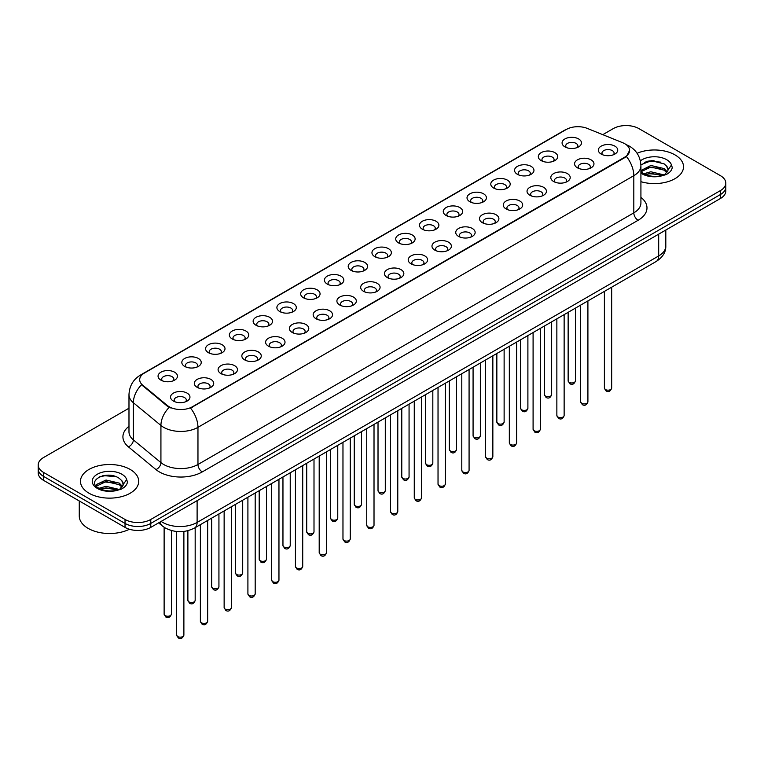<?xml version="1.0" encoding="UTF-8"?>
<svg xmlns="http://www.w3.org/2000/svg" width="764" height="764" viewBox="0 0 764 764"><rect width="100%" height="100%" fill="white"/><g stroke="black" fill="none" stroke-linecap="round" stroke-linejoin="round"><path stroke-width="1.15" d="M541.151 160.583L541.151 160.583A9.703 5.606 180 0 1 541.151 152.657A9.703 5.606 180 0 1 554.884 152.657A9.703 5.606 180 0 1 554.884 160.583A9.703 5.606 180 0 1 541.151 160.583M553.289 161.328A6.064 3.505 0 0 0 554.081 159.6A6.064 3.505 0 0 0 552.305 157.117A6.064 3.505 0 0 0 545.697 156.362A6.064 3.505 0 0 0 541.953 159.6A6.064 3.505 0 0 0 542.746 161.328M517.39 174.307L517.39 174.307A9.703 5.606 180 0 1 517.39 166.38A9.703 5.606 180 0 1 531.114 166.38A9.703 5.606 180 0 1 531.114 174.307A9.703 5.606 180 0 1 517.39 174.307M529.519 175.052A6.064 3.505 0 0 0 530.321 173.313A6.064 3.505 0 0 0 528.545 170.84A6.064 3.505 0 0 0 521.927 170.085A6.064 3.505 0 0 0 518.183 173.313A6.064 3.505 0 0 0 518.976 175.052M493.62 188.03L493.62 188.03A9.703 5.606 180 0 1 493.62 180.103A9.703 5.606 180 0 1 507.353 180.103A9.703 5.606 180 0 1 507.353 188.03A9.703 5.606 180 0 1 493.62 188.03M505.758 188.775A6.064 3.505 0 0 0 506.551 187.037A6.064 3.505 0 0 0 504.775 184.563A6.064 3.505 0 0 0 498.166 183.799A6.064 3.505 0 0 0 494.423 187.037A6.064 3.505 0 0 0 495.215 188.775M469.86 201.753L469.86 201.753A9.703 5.606 180 0 1 469.86 193.827A9.703 5.606 180 0 1 483.583 193.827A9.703 5.606 180 0 1 483.583 201.753A9.703 5.606 180 0 1 469.86 201.753M481.988 202.489A6.064 3.505 0 0 0 482.791 200.76A6.064 3.505 0 0 0 481.014 198.287A6.064 3.505 0 0 0 474.396 197.523A6.064 3.505 0 0 0 470.653 200.76A6.064 3.505 0 0 0 471.445 202.489M446.09 215.467L446.09 215.467A9.703 5.606 180 0 1 446.09 207.55A9.703 5.606 180 0 1 459.813 207.55A9.703 5.606 180 0 1 459.813 215.467A9.703 5.606 180 0 1 446.09 215.467M458.228 216.212A6.064 3.505 0 0 0 459.021 214.483A6.064 3.505 0 0 0 457.244 212A6.064 3.505 0 0 0 450.636 211.246A6.064 3.505 0 0 0 446.883 214.483A6.064 3.505 0 0 0 447.685 216.212M422.32 229.19L422.32 229.19A9.703 5.606 180 0 1 422.32 221.264A9.703 5.606 180 0 1 436.053 221.264A9.703 5.606 180 0 1 436.053 229.19A9.703 5.606 180 0 1 422.32 229.19M434.458 229.935A6.064 3.505 0 0 0 435.251 228.197A6.064 3.505 0 0 0 433.474 225.724A6.064 3.505 0 0 0 426.866 224.969A6.064 3.505 0 0 0 423.122 228.197A6.064 3.505 0 0 0 423.915 229.935M398.56 242.914L398.56 242.914A9.703 5.606 180 0 1 398.56 234.987A9.703 5.606 180 0 1 412.283 234.987A9.703 5.606 180 0 1 412.283 242.914A9.703 5.606 180 0 1 398.56 242.914M410.698 243.659A6.064 3.505 0 0 0 411.49 241.921A6.064 3.505 0 0 0 409.714 239.447A6.064 3.505 0 0 0 403.106 238.683A6.064 3.505 0 0 0 399.352 241.921A6.064 3.505 0 0 0 400.155 243.659M374.79 256.637L374.79 256.637A9.703 5.606 180 0 1 374.79 248.711A9.703 5.606 180 0 1 388.523 248.711A9.703 5.606 180 0 1 388.523 256.637A9.703 5.606 180 0 1 374.79 256.637M386.928 257.373A6.064 3.505 0 0 0 387.72 255.644A6.064 3.505 0 0 0 385.944 253.171A6.064 3.505 0 0 0 379.336 252.406A6.064 3.505 0 0 0 375.592 255.644A6.064 3.505 0 0 0 376.385 257.373M351.029 270.351L351.029 270.351A9.703 5.606 180 0 1 351.029 262.434A9.703 5.606 180 0 1 364.753 262.434A9.703 5.606 180 0 1 364.753 270.351A9.703 5.606 180 0 1 351.029 270.351M363.158 271.096A6.064 3.505 0 0 0 363.96 269.367A6.064 3.505 0 0 0 362.184 266.884A6.064 3.505 0 0 0 355.566 266.13A6.064 3.505 0 0 0 351.822 269.367A6.064 3.505 0 0 0 352.624 271.096M327.259 284.074L327.259 284.074A9.703 5.606 180 0 1 327.259 276.148A9.703 5.606 180 0 1 340.992 276.148A9.703 5.606 180 0 1 340.992 284.074A9.703 5.606 180 0 1 327.259 284.074M339.397 284.819A6.064 3.505 0 0 0 340.19 283.081A6.064 3.505 0 0 0 338.414 280.608A6.064 3.505 0 0 0 331.805 279.853A6.064 3.505 0 0 0 328.062 283.081A6.064 3.505 0 0 0 328.854 284.819M303.499 297.798L303.499 297.798A9.703 5.606 180 0 1 303.499 289.871A9.703 5.606 180 0 1 317.222 289.871A9.703 5.606 180 0 1 317.222 297.798A9.703 5.606 180 0 1 303.499 297.798M315.627 298.543A6.064 3.505 0 0 0 316.43 296.804A6.064 3.505 0 0 0 314.653 294.331A6.064 3.505 0 0 0 308.035 293.567A6.064 3.505 0 0 0 304.292 296.804A6.064 3.505 0 0 0 305.084 298.543M279.729 311.521L279.729 311.521A9.703 5.606 180 0 1 279.729 303.594A9.703 5.606 180 0 1 293.462 303.594A9.703 5.606 180 0 1 293.462 311.521A9.703 5.606 180 0 1 279.729 311.521M291.867 312.266A6.064 3.505 0 0 0 292.66 310.528A6.064 3.505 0 0 0 290.883 308.054A6.064 3.505 0 0 0 284.275 307.29A6.064 3.505 0 0 0 280.531 310.528A6.064 3.505 0 0 0 281.324 312.266M255.969 325.235L255.969 325.235A9.703 5.606 180 0 1 255.969 317.318A9.703 5.606 180 0 1 269.692 317.318A9.703 5.606 180 0 1 269.692 325.235A9.703 5.606 180 0 1 255.969 325.235M268.097 325.98A6.064 3.505 0 0 0 268.899 324.251A6.064 3.505 0 0 0 267.113 321.768A6.064 3.505 0 0 0 260.505 321.014A6.064 3.505 0 0 0 256.761 324.251A6.064 3.505 0 0 0 257.554 325.98M232.199 338.958L232.199 338.958A9.703 5.606 180 0 1 232.199 331.032A9.703 5.606 180 0 1 245.922 331.032A9.703 5.606 180 0 1 245.922 338.958A9.703 5.606 180 0 1 232.199 338.958M244.337 339.703A6.064 3.505 0 0 0 245.129 337.974A6.064 3.505 0 0 0 243.353 335.491A6.064 3.505 0 0 0 236.744 334.737A6.064 3.505 0 0 0 232.991 337.974A6.064 3.505 0 0 0 233.794 339.703M208.429 352.681L208.429 352.681A9.703 5.606 180 0 1 208.429 344.755A9.703 5.606 180 0 1 222.162 344.755A9.703 5.606 180 0 1 222.162 352.681A9.703 5.606 180 0 1 208.429 352.681M220.567 353.426A6.064 3.505 0 0 0 221.359 351.688A6.064 3.505 0 0 0 219.583 349.215A6.064 3.505 0 0 0 212.975 348.451A6.064 3.505 0 0 0 209.231 351.688A6.064 3.505 0 0 0 210.024 353.426M184.668 366.405L184.668 366.405A9.703 5.606 180 0 1 184.668 358.478A9.703 5.606 180 0 1 198.392 358.478A9.703 5.606 180 0 1 198.392 366.405A9.703 5.606 180 0 1 184.668 366.405M196.806 367.15A6.064 3.505 0 0 0 197.599 365.412A6.064 3.505 0 0 0 195.823 362.938A6.064 3.505 0 0 0 189.205 362.174A6.064 3.505 0 0 0 185.461 365.412A6.064 3.505 0 0 0 186.263 367.15M160.898 380.128L160.898 380.128A9.703 5.606 180 0 1 160.898 372.202A9.703 5.606 180 0 1 174.631 372.202A9.703 5.606 180 0 1 174.631 380.128A9.703 5.606 180 0 1 160.898 380.128M173.036 380.864A6.064 3.505 0 0 0 173.829 379.135A6.064 3.505 0 0 0 172.053 376.652A6.064 3.505 0 0 0 165.444 375.898A6.064 3.505 0 0 0 161.701 379.135A6.064 3.505 0 0 0 162.493 380.864M564.921 146.869L564.921 146.869A9.703 5.606 180 0 1 564.921 138.943A9.703 5.606 180 0 1 578.644 138.943A9.703 5.606 180 0 1 578.644 146.869A9.703 5.606 180 0 1 564.921 146.869M577.059 147.605A6.064 3.505 0 0 0 577.851 145.876A6.064 3.505 0 0 0 576.075 143.403A6.064 3.505 0 0 0 569.457 142.639A6.064 3.505 0 0 0 565.713 145.876A6.064 3.505 0 0 0 566.516 147.605M577.403 167.793L577.403 167.793A9.703 5.606 180 0 1 577.403 159.867A9.703 5.606 180 0 1 591.126 159.867A9.703 5.606 180 0 1 591.126 167.793A9.703 5.606 180 0 1 577.403 167.793M589.541 168.538A6.064 3.505 0 0 0 590.333 166.8A6.064 3.505 0 0 0 588.557 164.327A6.064 3.505 0 0 0 581.948 163.563A6.064 3.505 0 0 0 578.195 166.8A6.064 3.505 0 0 0 578.997 168.538M553.633 181.517L553.633 181.517A9.703 5.606 180 0 1 553.633 173.59A9.703 5.606 180 0 1 567.365 173.59A9.703 5.606 180 0 1 567.365 181.517A9.703 5.606 180 0 1 553.633 181.517M565.771 182.262A6.064 3.505 0 0 0 566.563 180.524A6.064 3.505 0 0 0 564.787 178.05A6.064 3.505 0 0 0 558.178 177.286A6.064 3.505 0 0 0 554.435 180.524A6.064 3.505 0 0 0 555.227 182.262M529.872 195.24L529.872 195.24A9.703 5.606 180 0 1 529.872 187.314A9.703 5.606 180 0 1 543.596 187.314A9.703 5.606 180 0 1 543.596 195.24A9.703 5.606 180 0 1 529.872 195.24M542.01 195.976A6.064 3.505 0 0 0 542.803 194.247A6.064 3.505 0 0 0 541.027 191.774A6.064 3.505 0 0 0 534.418 191.01A6.064 3.505 0 0 0 530.665 194.247A6.064 3.505 0 0 0 531.467 195.976M506.102 208.954L506.102 208.954A9.703 5.606 180 0 1 506.102 201.028A9.703 5.606 180 0 1 519.835 201.028A9.703 5.606 180 0 1 519.835 208.954A9.703 5.606 180 0 1 506.102 208.954M518.24 209.699A6.064 3.505 0 0 0 519.033 207.97A6.064 3.505 0 0 0 517.257 205.487A6.064 3.505 0 0 0 510.648 204.733A6.064 3.505 0 0 0 506.904 207.97A6.064 3.505 0 0 0 507.697 209.699M482.342 222.677L482.342 222.677A9.703 5.606 180 0 1 482.342 214.751A9.703 5.606 180 0 1 496.065 214.751A9.703 5.606 180 0 1 496.065 222.677A9.703 5.606 180 0 1 482.342 222.677M494.47 223.422A6.064 3.505 0 0 0 495.273 221.684A6.064 3.505 0 0 0 493.496 219.211A6.064 3.505 0 0 0 486.878 218.456A6.064 3.505 0 0 0 483.134 221.684A6.064 3.505 0 0 0 483.927 223.422M458.572 236.401L458.572 236.401A9.703 5.606 180 0 1 458.572 228.474A9.703 5.606 180 0 1 472.305 228.474A9.703 5.606 180 0 1 472.305 236.401A9.703 5.606 180 0 1 458.572 236.401M470.71 237.146A6.064 3.505 0 0 0 471.503 235.407A6.064 3.505 0 0 0 469.726 232.934A6.064 3.505 0 0 0 463.118 232.17A6.064 3.505 0 0 0 459.374 235.407A6.064 3.505 0 0 0 460.167 237.146M434.811 250.124L434.811 250.124A9.703 5.606 180 0 1 434.811 242.198A9.703 5.606 180 0 1 448.535 242.198A9.703 5.606 180 0 1 448.535 250.124A9.703 5.606 180 0 1 434.811 250.124M446.94 250.859A6.064 3.505 0 0 0 447.742 249.131A6.064 3.505 0 0 0 445.966 246.657A6.064 3.505 0 0 0 439.348 245.893A6.064 3.505 0 0 0 435.604 249.131A6.064 3.505 0 0 0 436.397 250.859M411.042 263.838L411.042 263.838A9.703 5.606 180 0 1 411.042 255.911A9.703 5.606 180 0 1 424.774 255.911A9.703 5.606 180 0 1 424.774 263.838A9.703 5.606 180 0 1 411.042 263.838M423.18 264.583A6.064 3.505 0 0 0 423.972 262.854A6.064 3.505 0 0 0 422.196 260.371A6.064 3.505 0 0 0 415.587 259.617A6.064 3.505 0 0 0 411.844 262.854A6.064 3.505 0 0 0 412.636 264.583M387.281 277.561L387.281 277.561A9.703 5.606 180 0 1 387.281 269.635A9.703 5.606 180 0 1 401.004 269.635A9.703 5.606 180 0 1 401.004 277.561A9.703 5.606 180 0 1 387.281 277.561M399.41 278.306A6.064 3.505 0 0 0 400.202 276.568A6.064 3.505 0 0 0 398.426 274.095A6.064 3.505 0 0 0 391.817 273.34A6.064 3.505 0 0 0 388.074 276.568A6.064 3.505 0 0 0 388.866 278.306M363.511 291.285L363.511 291.285A9.703 5.606 180 0 1 363.511 283.358A9.703 5.606 180 0 1 377.235 283.358A9.703 5.606 180 0 1 377.235 291.285A9.703 5.606 180 0 1 363.511 291.285M375.649 292.029A6.064 3.505 0 0 0 376.442 290.291A6.064 3.505 0 0 0 374.666 287.818A6.064 3.505 0 0 0 368.057 287.054A6.064 3.505 0 0 0 364.304 290.291A6.064 3.505 0 0 0 365.106 292.029M339.741 305.008L339.741 305.008A9.703 5.606 180 0 1 339.741 297.081A9.703 5.606 180 0 1 353.474 297.081A9.703 5.606 180 0 1 353.474 305.008A9.703 5.606 180 0 1 339.741 305.008M351.879 305.743A6.064 3.505 0 0 0 352.672 304.015A6.064 3.505 0 0 0 350.896 301.541A6.064 3.505 0 0 0 344.287 300.777A6.064 3.505 0 0 0 340.543 304.015A6.064 3.505 0 0 0 341.336 305.743M315.981 318.722L315.981 318.722A9.703 5.606 180 0 1 315.981 310.805A9.703 5.606 180 0 1 329.704 310.805A9.703 5.606 180 0 1 329.704 318.722A9.703 5.606 180 0 1 315.981 318.722M328.119 319.467A6.064 3.505 0 0 0 328.912 317.738A6.064 3.505 0 0 0 327.135 315.255A6.064 3.505 0 0 0 320.517 314.501A6.064 3.505 0 0 0 316.773 317.738A6.064 3.505 0 0 0 317.576 319.467M292.211 332.445L292.211 332.445A9.703 5.606 180 0 1 292.211 324.519A9.703 5.606 180 0 1 305.944 324.519A9.703 5.606 180 0 1 305.944 332.445A9.703 5.606 180 0 1 292.211 332.445M304.349 333.19A6.064 3.505 0 0 0 305.142 331.452A6.064 3.505 0 0 0 303.365 328.978A6.064 3.505 0 0 0 296.757 328.224A6.064 3.505 0 0 0 293.013 331.452A6.064 3.505 0 0 0 293.806 333.19M268.451 346.168L268.451 346.168A9.703 5.606 180 0 1 268.451 338.242A9.703 5.606 180 0 1 282.174 338.242A9.703 5.606 180 0 1 282.174 346.168A9.703 5.606 180 0 1 268.451 346.168M280.579 346.913A6.064 3.505 0 0 0 281.381 345.175A6.064 3.505 0 0 0 279.605 342.702A6.064 3.505 0 0 0 272.987 341.938A6.064 3.505 0 0 0 269.243 345.175A6.064 3.505 0 0 0 270.036 346.913M244.681 359.892L244.681 359.892A9.703 5.606 180 0 1 244.681 351.965A9.703 5.606 180 0 1 258.413 351.965A9.703 5.606 180 0 1 258.413 359.892A9.703 5.606 180 0 1 244.681 359.892M256.819 360.627A6.064 3.505 0 0 0 257.611 358.899A6.064 3.505 0 0 0 255.835 356.425A6.064 3.505 0 0 0 249.226 355.661A6.064 3.505 0 0 0 245.483 358.899A6.064 3.505 0 0 0 246.275 360.627M220.92 373.606L220.92 373.606A9.703 5.606 180 0 1 220.92 365.689A9.703 5.606 180 0 1 234.643 365.689A9.703 5.606 180 0 1 234.643 373.606A9.703 5.606 180 0 1 220.92 373.606M233.049 374.35A6.064 3.505 0 0 0 233.851 372.622A6.064 3.505 0 0 0 232.065 370.139A6.064 3.505 0 0 0 225.456 369.384A6.064 3.505 0 0 0 221.713 372.622A6.064 3.505 0 0 0 222.505 374.35M197.15 387.329L197.15 387.329A9.703 5.606 180 0 1 197.15 379.402A9.703 5.606 180 0 1 210.874 379.402A9.703 5.606 180 0 1 210.874 387.329A9.703 5.606 180 0 1 197.15 387.329M209.288 388.074A6.064 3.505 0 0 0 210.081 386.336A6.064 3.505 0 0 0 208.305 383.862A6.064 3.505 0 0 0 201.696 383.108A6.064 3.505 0 0 0 197.943 386.336A6.064 3.505 0 0 0 198.745 388.074M173.38 401.052L173.38 401.052A9.703 5.606 180 0 1 173.38 393.126A9.703 5.606 180 0 1 187.113 393.126A9.703 5.606 180 0 1 187.113 401.052A9.703 5.606 180 0 1 173.38 401.052M185.518 401.797A6.064 3.505 0 0 0 186.311 400.059A6.064 3.505 0 0 0 184.535 397.586A6.064 3.505 0 0 0 177.926 396.822A6.064 3.505 0 0 0 174.182 400.059A6.064 3.505 0 0 0 174.975 401.797M601.173 154.07L601.173 154.07A9.703 5.606 180 0 1 601.173 146.144A9.703 5.606 180 0 1 614.896 146.144A9.703 5.606 180 0 1 614.896 154.07A9.703 5.606 180 0 1 601.173 154.07M613.301 154.815A6.064 3.505 0 0 0 614.103 153.087A6.064 3.505 0 0 0 612.317 150.603A6.064 3.505 0 0 0 605.709 149.849A6.064 3.505 0 0 0 601.965 153.087A6.064 3.505 0 0 0 602.758 154.815M622.622 142.687A16.378 9.454 180 0 1 624.809 143.747A16.378 9.454 180 0 1 629.603 150.432A16.378 9.454 180 0 1 624.809 157.117L192.385 406.773A16.378 9.454 180 0 1 167.392 405.512L142.658 385.113A16.378 9.454 180 0 1 139.688 379.689A16.378 9.454 180 0 1 144.492 373.004L566.315 129.469A16.378 9.454 180 0 1 587.296 128.409L622.622 142.687M674.994 154.891A29.118 16.808 0 0 0 637.081 153.268A29.118 16.808 0 0 1 674.994 154.891A29.118 16.808 0 0 1 683.522 166.781A29.118 16.808 0 0 0 674.994 154.891M130.186 469.44A29.118 16.808 0 0 0 98.451 465.792A29.118 16.808 0 0 0 80.478 481.32A29.118 16.808 0 0 0 89.006 493.21A29.118 16.808 0 0 0 120.741 496.858A29.118 16.808 0 0 0 138.714 481.32A29.118 16.808 0 0 0 130.186 469.44A29.118 16.808 0 0 0 98.451 465.792A29.118 16.808 0 0 0 80.478 481.32A29.118 16.808 0 0 0 89.006 493.21A29.118 16.808 0 0 0 120.741 496.858A29.118 16.808 0 0 0 138.714 481.32A29.118 16.808 0 0 0 130.186 469.44M629.603 150.432L626.394 156.458L624.809 157.604L190.542 408.091A21.23 12.262 60 0 1 197.962 427.334A24.267 14.01 180 0 1 163.649 427.334A24.267 14.01 180 0 1 160.927 425.462L133.366 402.733A24.267 14.01 180 0 1 128.982 394.702L128.982 431.851A24.267 14.01 0 0 0 133.366 439.883L160.927 462.612A24.267 14.01 0 0 0 163.649 464.483A24.267 14.01 0 0 0 197.962 464.483L633.814 212.85A24.267 14.01 0 0 0 640.92 202.938L640.92 165.788A24.267 14.01 180 0 1 633.814 175.691A21.23 12.262 -120 0 0 626.394 156.458M128.982 408.215L43.529 457.55A18.202 10.505 0 0 0 38.2 464.98L38.2 472.906A18.202 10.505 0 0 0 43.529 480.336L125.038 527.389L125.038 523.426A18.202 10.505 0 0 0 150.775 523.426L720.471 194.514A18.202 10.505 0 0 0 725.8 187.084A18.202 10.505 0 0 1 720.471 194.514L150.775 523.426A18.202 10.505 0 0 1 125.038 523.426L43.529 476.373L125.038 523.426L125.038 519.463A18.202 10.505 0 0 0 150.775 519.463L720.471 190.561A18.202 10.505 0 0 0 725.8 183.121A18.202 10.505 0 0 0 720.471 175.691L638.962 128.638A18.202 10.505 0 0 0 613.225 128.638L602.777 134.665M38.2 468.943A18.202 10.505 0 0 0 43.529 476.373A18.202 10.505 0 0 1 38.2 468.943M171.069 408.091L167.392 406.228L141.55 384.712A21.23 14.201 129.5 0 0 133.366 402.733L133.366 439.883A6.064 4.059 -50.5 0 1 128.4 446.844A30.331 17.515 180 0 1 128.982 426.293M640.92 181.679A29.118 16.808 0 0 0 683.522 166.781A29.118 16.808 0 0 1 640.92 181.679M38.2 464.98A18.202 10.505 0 0 0 43.529 472.41L125.038 519.463M109.262 475.237A24.267 14.01 0 0 0 102.271 475.896M654.079 160.698A24.267 14.01 0 0 0 647.079 161.347M125.038 527.389A18.202 10.505 0 0 0 150.775 527.389L720.471 198.478A18.202 10.505 0 0 0 725.8 191.048L725.8 183.121M640.92 171.432L643.412 173.523C648.722 176.398 654.996 177.133 662.235 175.72L666.084 174.603C669.789 172.702 671.842 170.324 672.253 167.478L671.489 165.024L668.118 169.751A13.714 7.917 0 0 0 666.571 166.094L664.117 163.859L651.386 160.688L640.9 164.747M667.917 170.697L664.565 174.736M643.813 173.753L650.852 171.766L664.25 174.966M660.707 174.708L649.772 173.762L645.437 174.555L650.852 173.342L662.722 175.615M640.92 170.553L650.852 165.473L664.107 168.577L667.287 171.89M641.12 171.671L650.852 167.049L664.107 170.143L666.762 172.635M666.571 166.094L668.108 169.942M644.405 162.274L649.772 161.185L660.841 162.159M645.418 168.271L649.772 167.478L660.707 168.414M79.265 500.964L79.265 515.996A30.331 17.515 0 0 0 88.146 528.382A30.331 17.515 0 0 0 129.412 529.251M123.109 485.236L123.31 484.3A13.714 7.917 0 0 0 121.762 480.642L119.308 478.398C106.664 469.459 85.597 481.129 98.604 488.062C103.914 490.937 110.188 491.672 117.417 490.268L121.275 489.141C124.981 487.241 127.034 484.873 127.435 482.027L126.681 479.563L119.757 489.275M99.005 488.301L106.043 486.315L119.432 489.504M115.899 489.246L104.964 488.311L100.628 489.094L106.043 487.881L117.914 490.163M95.93 485.761L96.35 484.567L106.043 480.021L119.289 483.115L122.479 486.439M96.312 486.21L106.043 481.597L119.289 484.691L121.953 487.184M121.762 480.642L123.3 484.481M99.587 476.822L104.964 475.724L116.032 476.707M100.609 482.81L104.964 482.017L115.899 482.953M192.385 406.773L192.385 407.26M167.392 405.512L167.392 406.228M142.658 385.113L142.658 385.83M624.809 157.117L624.809 157.604M202.259 471.913A6.064 3.505 60 0 1 197.962 464.483L197.962 427.334L633.814 175.691L633.814 212.85A6.064 3.505 60 0 0 638.102 220.28L202.259 471.913A30.331 17.515 180 0 1 159.361 471.913A30.331 17.515 180 0 1 155.961 469.573L128.4 446.844M626.356 144.663A21.23 9.942 112 0 0 626.069 144.558L629.412 146.163C636.679 150.518 640.509 157.059 640.92 165.788M142.687 374.245A21.23 12.262 -120 0 0 140.48 375.067C133.222 379.431 129.393 385.973 128.982 394.702M140.48 375.067L564.529 130.252A21.23 12.262 60 0 1 566.143 129.565M169.197 407.355A21.23 14.201 129.5 0 0 160.927 425.462L160.927 462.612A6.064 4.059 -50.5 0 1 155.961 469.573M640.92 197.389A30.331 17.515 180 0 1 638.102 220.28M150.775 519.463L150.775 527.389M720.471 190.561L720.471 198.478M43.529 472.41L43.529 480.336M161.156 521.401A24.267 14.01 0 0 0 162.789 522.433A24.267 14.01 0 0 0 197.112 522.433L658.692 255.94A24.267 14.01 0 0 0 665.807 246.037C665.979 252.053 662.77 257.21 656.18 261.498L194.591 527.991A12.138 7.01 60 0 0 197.112 522.433L197.112 500.64M658.692 234.147L658.692 255.94A12.138 7.01 60 0 1 656.18 261.498M160.173 521.965A12.138 8.117 129.5 0 0 162.293 525.909L158.606 522.872M611.668 388.074C610.474 391.349 608.612 392.314 606.091 390.948L604.391 388.074A3.639 2.101 0 0 0 605.46 389.564A3.639 2.101 0 0 0 609.424 390.022A3.639 2.101 0 0 0 611.668 388.074L611.668 287.197M569.209 382.353A3.639 2.101 0 0 0 573.172 382.812A3.639 2.101 0 0 0 575.426 380.873C574.222 384.139 572.36 385.104 569.839 383.748L568.139 380.873A3.639 2.101 0 0 0 569.209 382.353M587.908 401.797C586.704 405.073 584.842 406.028 582.321 404.672L580.63 401.797A3.639 2.101 0 0 0 581.691 403.287A3.639 2.101 0 0 0 585.663 403.736A3.639 2.101 0 0 0 587.908 401.797L587.908 300.911M564.138 415.521C562.944 418.796 561.082 419.751 558.551 418.395L556.861 415.521A3.639 2.101 0 0 0 557.93 417.001A3.639 2.101 0 0 0 561.893 417.459A3.639 2.101 0 0 0 564.138 415.521L564.138 314.634M540.377 429.244C539.174 432.51 537.312 433.474 534.79 432.118L533.091 429.244A3.639 2.101 0 0 0 534.16 430.724A3.639 2.101 0 0 0 538.123 431.183A3.639 2.101 0 0 0 540.377 429.244L540.377 328.358M516.607 442.958C515.413 446.233 513.551 447.198 511.021 445.832L509.33 442.958A3.639 2.101 0 0 0 510.4 444.447A3.639 2.101 0 0 0 514.363 444.906A3.639 2.101 0 0 0 516.607 442.958L516.607 342.081M545.439 396.077A3.639 2.101 0 0 0 549.411 396.535A3.639 2.101 0 0 0 551.656 394.587C550.462 397.863 548.6 398.827 546.069 397.461L544.379 394.587A3.639 2.101 0 0 0 545.439 396.077M521.678 409.8A3.639 2.101 0 0 0 525.642 410.258A3.639 2.101 0 0 0 527.895 408.31C526.692 411.586 524.83 412.541 522.309 411.185L520.609 408.31A3.639 2.101 0 0 0 521.678 409.8M497.908 423.523A3.639 2.101 0 0 0 501.881 423.972A3.639 2.101 0 0 0 504.125 422.034C502.932 425.309 501.069 426.264 498.539 424.908L496.848 422.034A3.639 2.101 0 0 0 497.908 423.523M671.489 165.024A17.352 10.018 0 0 0 666.676 159.695A17.352 10.018 0 0 0 640.375 160.879M640.92 173.084A17.352 10.018 0 0 0 642.132 173.867A17.352 10.018 0 0 0 662.235 175.72M126.681 479.563A17.352 10.018 0 0 0 121.868 474.234A17.352 10.018 0 0 0 97.324 474.234A17.352 10.018 0 0 0 97.324 488.406A17.352 10.018 0 0 0 117.417 490.268M492.847 456.681C491.644 459.957 489.781 460.912 487.26 459.556L485.56 456.681A3.639 2.101 0 0 0 486.63 458.171A3.639 2.101 0 0 0 490.593 458.62A3.639 2.101 0 0 0 492.847 456.681L492.847 355.795M469.077 470.404C467.883 473.68 466.021 474.635 463.49 473.279L461.8 470.404A3.639 2.101 0 0 0 462.86 471.894A3.639 2.101 0 0 0 466.833 472.343A3.639 2.101 0 0 0 469.077 470.404L469.077 369.518M445.317 484.128C444.113 487.394 442.251 488.358 439.73 487.002L438.03 484.128A3.639 2.101 0 0 0 439.099 485.608A3.639 2.101 0 0 0 443.063 486.066A3.639 2.101 0 0 0 445.317 484.128L445.317 383.241M474.148 437.237A3.639 2.101 0 0 0 478.111 437.696A3.639 2.101 0 0 0 480.355 435.757C479.162 439.033 477.299 439.988 474.778 438.632L473.078 435.757A3.639 2.101 0 0 0 474.148 437.237M450.378 450.961A3.639 2.101 0 0 0 454.351 451.419A3.639 2.101 0 0 0 456.595 449.471C455.392 452.746 453.529 453.711 451.008 452.345L449.318 449.471A3.639 2.101 0 0 0 450.378 450.961M426.618 464.684A3.639 2.101 0 0 0 430.581 465.142A3.639 2.101 0 0 0 432.825 463.194C431.631 466.47 429.769 467.425 427.238 466.069L425.548 463.194A3.639 2.101 0 0 0 426.618 464.684M421.547 497.841C420.343 501.117 418.481 502.082 415.96 500.716L414.269 497.841A3.639 2.101 0 0 0 415.329 499.331A3.639 2.101 0 0 0 419.302 499.79A3.639 2.101 0 0 0 421.547 497.841L421.547 396.965M397.777 511.565C396.583 514.841 394.721 515.795 392.19 514.439L390.499 511.565A3.639 2.101 0 0 0 391.569 513.055A3.639 2.101 0 0 0 395.532 513.513A3.639 2.101 0 0 0 397.777 511.565L397.777 410.688M374.016 525.288C372.813 528.564 370.951 529.519 368.429 528.163L366.739 525.288A3.639 2.101 0 0 0 367.799 526.778A3.639 2.101 0 0 0 371.772 527.227A3.639 2.101 0 0 0 374.016 525.288L374.016 424.402M350.246 539.012C349.053 542.287 347.19 543.242 344.659 541.886L342.969 539.012A3.639 2.101 0 0 0 344.039 540.492A3.639 2.101 0 0 0 348.002 540.95A3.639 2.101 0 0 0 350.246 539.012L350.246 438.125M326.486 552.725C325.283 556.001 323.42 556.966 320.899 555.6L319.199 552.725A3.639 2.101 0 0 0 320.269 554.215A3.639 2.101 0 0 0 324.232 554.674A3.639 2.101 0 0 0 326.486 552.725L326.486 451.849M402.848 478.407A3.639 2.101 0 0 0 406.811 478.856A3.639 2.101 0 0 0 409.065 476.917C407.861 480.193 405.999 481.148 403.478 479.792L401.778 476.917A3.639 2.101 0 0 0 402.848 478.407M379.087 492.121A3.639 2.101 0 0 0 383.05 492.579A3.639 2.101 0 0 0 385.295 490.641C384.101 493.916 382.239 494.871 379.708 493.515L378.018 490.641A3.639 2.101 0 0 0 379.087 492.121M355.317 505.844A3.639 2.101 0 0 0 359.281 506.303A3.639 2.101 0 0 0 361.534 504.364C360.331 507.63 358.469 508.595 355.948 507.239L354.248 504.364A3.639 2.101 0 0 0 355.317 505.844M331.547 519.568A3.639 2.101 0 0 0 335.52 520.026A3.639 2.101 0 0 0 337.764 518.078C336.571 521.354 334.708 522.309 332.178 520.952L330.487 518.078A3.639 2.101 0 0 0 331.547 519.568M307.787 533.291A3.639 2.101 0 0 0 311.75 533.74A3.639 2.101 0 0 0 314.004 531.801C312.801 535.077 310.938 536.032 308.417 534.676L306.717 531.801A3.639 2.101 0 0 0 307.787 533.291M302.716 566.449C301.522 569.724 299.66 570.679 297.129 569.323L295.439 566.449A3.639 2.101 0 0 0 296.499 567.938A3.639 2.101 0 0 0 300.472 568.397A3.639 2.101 0 0 0 302.716 566.449L302.716 465.572M278.956 580.172C277.752 583.448 275.89 584.403 273.369 583.047L271.669 580.172A3.639 2.101 0 0 0 272.738 581.662A3.639 2.101 0 0 0 276.702 582.111A3.639 2.101 0 0 0 278.956 580.172L278.956 479.286M255.186 593.895C253.992 597.171 252.13 598.126 249.599 596.77L247.908 593.895A3.639 2.101 0 0 0 248.968 595.376A3.639 2.101 0 0 0 252.941 595.834A3.639 2.101 0 0 0 255.186 593.895L255.186 493.009M231.416 607.619C230.222 610.885 228.36 611.849 225.838 610.493L224.138 607.619A3.639 2.101 0 0 0 225.208 609.099A3.639 2.101 0 0 0 229.171 609.557A3.639 2.101 0 0 0 231.416 607.619L231.416 506.733M207.655 621.333C206.452 624.608 204.59 625.563 202.068 624.207L200.378 621.333A3.639 2.101 0 0 0 201.438 622.822A3.639 2.101 0 0 0 205.411 623.281A3.639 2.101 0 0 0 207.655 621.333L207.655 520.456M183.885 635.056C182.691 638.332 180.829 639.287 178.298 637.93L176.608 635.056A3.639 2.101 0 0 0 177.678 636.546A3.639 2.101 0 0 0 181.641 636.995A3.639 2.101 0 0 0 183.885 635.056L183.885 531.429M284.017 547.005A3.639 2.101 0 0 0 287.99 547.463A3.639 2.101 0 0 0 290.234 545.525C289.031 548.8 287.168 549.755 284.647 548.399L282.957 545.525A3.639 2.101 0 0 0 284.017 547.005M260.257 560.728A3.639 2.101 0 0 0 264.22 561.187A3.639 2.101 0 0 0 266.464 559.248C265.27 562.514 263.408 563.479 260.887 562.123L259.187 559.248A3.639 2.101 0 0 0 260.257 560.728M236.487 574.452A3.639 2.101 0 0 0 240.459 574.91A3.639 2.101 0 0 0 242.704 572.962C241.5 576.237 239.638 577.192 237.117 575.836L235.427 572.962A3.639 2.101 0 0 0 236.487 574.452M212.726 588.175A3.639 2.101 0 0 0 216.69 588.624A3.639 2.101 0 0 0 218.934 586.685C217.74 589.961 215.878 590.916 213.347 589.56L211.657 586.685A3.639 2.101 0 0 0 212.726 588.175M188.956 601.889A3.639 2.101 0 0 0 192.92 602.347A3.639 2.101 0 0 0 195.173 600.409C193.97 603.684 192.108 604.639 189.587 603.283L187.887 600.409A3.639 2.101 0 0 0 188.956 601.889M165.186 615.612A3.639 2.101 0 0 0 169.159 616.071A3.639 2.101 0 0 0 171.403 614.132C170.21 617.398 168.347 618.362 165.817 617.006L164.126 614.132A3.639 2.101 0 0 0 165.186 615.612M564.529 130.252L568.426 128.438M194.591 527.991C184.831 532.9 175.071 532.9 165.301 527.991L162.293 525.909M665.807 246.037L665.807 230.04M604.391 388.074L604.391 291.399M575.426 380.873L575.426 308.121M568.139 380.873L568.139 312.323M580.63 401.797L580.63 305.123M556.861 415.521L556.861 318.836M533.091 429.244L533.091 332.56M509.33 442.958L509.33 346.283M551.656 394.587L551.656 321.845M544.379 394.587L544.379 326.047M527.895 408.31L527.895 335.568M520.609 408.31L520.609 339.77M504.125 422.034L504.125 349.282M496.848 422.034L496.848 353.493M485.56 456.681L485.56 360.006M461.8 470.404L461.8 373.72M438.03 484.128L438.03 387.443M480.355 435.757L480.355 363.005M473.078 435.757L473.078 367.207M456.595 449.471L456.595 376.728M449.318 449.471L449.318 380.93M432.825 463.194L432.825 390.452M425.548 463.194L425.548 394.654M414.269 497.841L414.269 401.167M390.499 511.565L390.499 414.89M366.739 525.288L366.739 428.604M342.969 539.012L342.969 442.327M319.199 552.725L319.199 456.051M409.065 476.917L409.065 404.166M401.778 476.917L401.778 408.377M385.295 490.641L385.295 417.889M378.018 490.641L378.018 422.091M361.534 504.364L361.534 431.612M354.248 504.364L354.248 435.814M337.764 518.078L337.764 445.336M330.487 518.078L330.487 449.538M314.004 531.801L314.004 459.049M306.717 531.801L306.717 463.261M295.439 566.449L295.439 469.774M271.669 580.172L271.669 483.488M247.908 593.895L247.908 497.211M224.138 607.619L224.138 510.935M200.378 621.333L200.378 524.658M176.608 635.056L176.608 531.496M290.234 545.525L290.234 472.773M282.957 545.525L282.957 476.975M266.464 559.248L266.464 486.496M259.187 559.248L259.187 490.698M242.704 572.962L242.704 500.219M235.427 572.962L235.427 504.421M218.934 586.685L218.934 513.943M211.657 586.685L211.657 518.145M195.173 600.409L195.173 527.657M187.887 600.409L187.887 530.684M171.403 614.132L171.403 530.522M164.126 614.132L164.126 527.265"/></g></svg>
